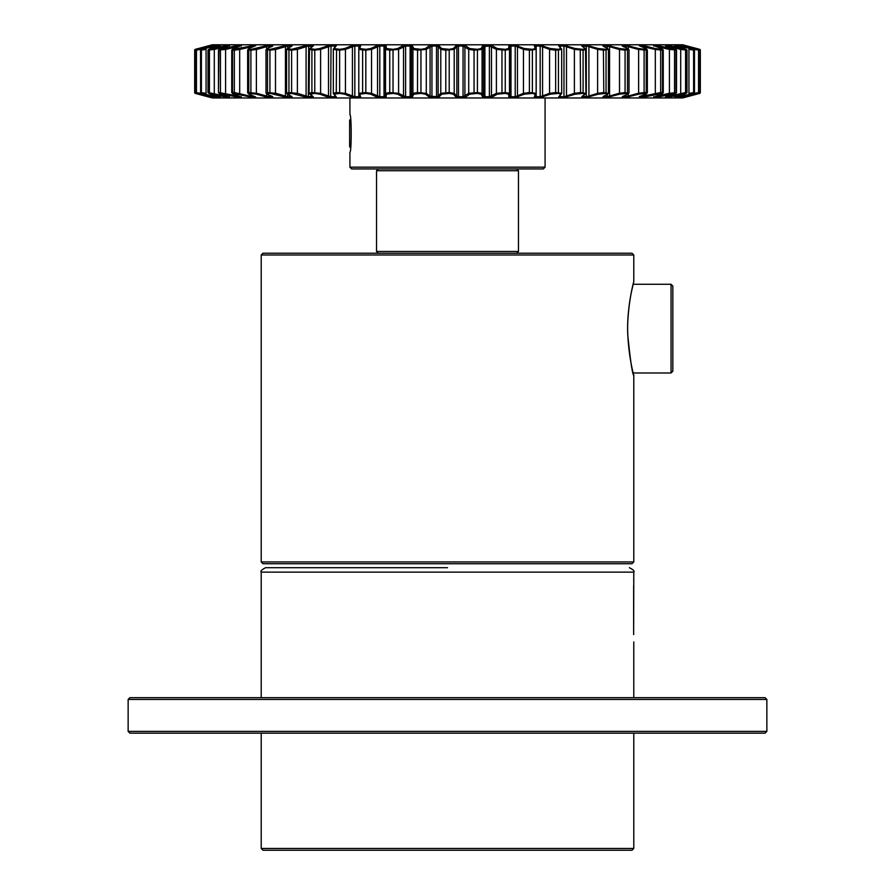 <?xml version="1.0" encoding="UTF-8"?>
<svg xmlns="http://www.w3.org/2000/svg" width="895" height="895" viewBox="0 0 895 895"><rect width="100%" height="100%" fill="white"/><g stroke="black" fill="none" stroke-linecap="round" stroke-linejoin="round"><path stroke-width="1.34" d="M447.5 567.698L265.636 567.698L447.5 567.698M633.649 585.755L633.649 585.99C633.805 576.29 633.805 576.29 633.649 585.99L633.649 634.577C633.805 644.277 633.805 644.277 633.649 634.577L633.783 578.617M447.5 850.25L632.015 850.25L633.794 848.471L261.206 848.471L262.985 850.25L447.5 850.25M633.794 561.937L261.206 561.937L262.985 563.716L632.015 563.716L633.794 561.937L633.794 375.643C632.295 373.696 630.281 360.114 627.753 334.875C626.511 307.332 633.906 280.929 633.794 281.601L633.794 254.997L632.015 253.218L262.985 253.218L261.206 254.997L633.794 254.997M633.571 282.473L633.179 284.274L671.049 284.274L672.827 286.042L672.827 371.212L671.049 372.98L633.19 372.991M128.142 731.372L128.142 699.442L129.909 697.664L765.091 697.664L766.858 699.442L766.858 731.372L765.091 733.15L129.909 733.15L128.142 731.372L766.858 731.372M349.923 167.175L545.077 167.175L543.31 168.942L351.69 168.942L349.923 167.175L349.923 152.273C351.623 152.452 351.601 114.392 349.923 114.649L349.923 97.98M682.695 44.784L212.305 44.784L682.695 44.784L699.666 49.326A0.884 0.884 90 0 1 700.326 50.187L699.666 49.326L696.746 48.822M228.102 97.98L666.898 97.98M683.59 46.182L698.268 49.326L683.892 45.164L696.623 48.531M677.996 46.484L678.242 45.734L675.524 45.164L693.715 49.326L681.173 45.164A0.884 0.873 90 0 1 681.744 45.656M198.254 48.822L211.108 45.164L196.732 49.326L213.827 45.164L201.285 49.326L219.476 45.164L208.927 49.326L228.001 45.164L229.758 45.164L228.84 45.734L219.577 49.326L239.289 45.164L241.493 45.164L240.945 45.734L233.427 48.531L233.08 49.326L255.836 45.164L249.056 48.531L249.291 49.326L251.405 49.326L266.229 45.734L272.583 45.164L272.774 45.734L267.18 48.531L267.997 49.326L270.391 49.326L284.767 45.734L291.524 45.164L292.094 45.734L287.575 48.531L291.602 49.326L305.363 45.734L312.433 45.164L313.373 45.734L309.983 48.531L314.772 49.326L319.929 48.531L327.727 45.734L335.032 45.164L336.33 45.734L334.115 48.531L339.619 49.326L344.709 48.531L351.612 45.734L359.052 45.164L360.685 45.734L359.667 48.531L365.82 49.326L370.765 48.531L376.694 45.734L384.19 45.164L386.137 45.734L386.338 48.531L393.039 49.326L397.794 48.531L402.672 45.734L410.111 45.164L412.36 45.734L413.77 48.531L420.952 49.326L425.449 48.531L429.208 45.734L436.514 45.164L439.02 45.734L441.627 48.531L449.2 49.326L453.373 48.531L455.98 45.734L463.051 45.164L465.792 45.734L469.551 48.531L477.415 49.326L481.23 48.531L482.64 45.734L489.386 45.164L492.328 45.734L497.206 48.531L505.261 49.326L508.662 48.531L508.863 45.734L515.207 45.164L524.235 48.531L532.38 49.326L535.333 48.531L534.315 45.734L540.166 45.164L550.291 48.531L558.435 49.326L560.885 48.531L558.67 45.734L563.962 45.164L575.071 48.531L583.092 49.326L585.017 48.531L581.627 45.734L586.303 45.164L598.229 48.531L606.049 49.326L607.425 48.531L602.906 45.734L606.888 45.164L619.508 48.531L627.003 49.326L627.82 48.531L622.226 45.734L625.471 45.164L638.616 48.531L645.709 49.326L645.944 48.531L639.343 45.734L639.164 45.164L641.816 45.164L655.319 48.531L661.92 49.326L661.573 48.531L654.055 45.734L653.507 45.164L655.711 45.164L675.423 49.326L666.16 45.734L665.242 45.164L666.999 45.164L686.073 49.326L675.524 45.164A0.884 0.85 90 0 1 676.15 45.913M686.152 45.891L683.892 45.164A0.884 0.884 90 0 1 684.261 45.365M212.529 97.98L682.695 97.947L699.666 93.404L683.892 97.555L698.268 93.404L681.173 97.555L693.715 93.404L675.524 97.555L686.073 93.404L666.999 97.555L665.242 97.555L666.16 96.996L675.423 93.404L655.711 97.555L653.507 97.555L654.055 96.996L661.573 94.199L661.92 93.404L641.816 97.555L639.164 97.555L639.343 96.996L645.944 94.199L645.709 93.404L638.616 94.199L625.471 97.555L622.226 96.996L627.82 94.199L627.003 93.404L619.508 94.199L606.888 97.555L602.906 96.996L607.425 94.199L606.049 93.404L598.229 94.199L586.303 97.555L581.627 96.996L585.017 94.199L583.092 93.404L575.071 94.199L563.962 97.555L558.67 96.996L560.885 94.199L558.435 93.404L550.291 94.199L540.166 97.555L534.315 96.996L535.333 94.199L532.38 93.404L524.235 94.199L515.207 97.555L508.863 96.996L508.662 94.199L505.261 93.404L497.206 94.199L492.328 96.996L489.386 97.555L482.64 96.996L481.23 94.199L477.415 93.404L469.551 94.199L465.792 96.996L463.051 97.555L455.98 96.996L453.373 94.199L449.2 93.404L441.627 94.199L439.02 96.996L436.514 97.555L429.208 96.996L425.449 94.199L420.952 93.404L413.77 94.199L412.36 96.996L410.111 97.555L402.672 96.996L397.794 94.199L393.039 93.404L386.338 94.199L386.137 96.996L384.19 97.555L376.694 96.996L370.765 94.199L365.82 93.404L359.667 94.199L360.685 96.996L359.052 97.555L351.612 96.996L344.709 94.199L339.619 93.404L334.115 94.199L336.33 96.996L335.032 97.555L327.727 96.996L319.929 94.199L314.772 93.404L309.983 94.199L313.373 96.996L312.433 97.555L305.363 96.996L291.602 93.404L287.575 94.199L292.094 96.996L291.524 97.555L284.767 96.996L270.391 93.404L267.997 93.404L267.18 94.199L272.774 96.996L272.583 97.555L266.229 96.996L256.384 94.199L249.291 93.404L249.056 94.199L255.657 96.996L255.836 97.555L253.184 97.555L233.08 93.404L233.427 94.199L240.945 96.996L241.493 97.555L239.289 97.555L219.577 93.404L228.84 96.996L229.758 97.555L228.001 97.555L208.927 93.404L219.476 97.555L201.285 93.404L213.827 97.555L196.732 93.404L211.108 97.555L195.334 93.404A0.884 0.884 -90 0 1 194.674 92.543L194.674 50.187A0.884 0.884 -90 0 1 195.334 49.326L212.305 44.784M208.848 96.828L211.108 97.555A0.884 0.884 -90 0 1 210.739 97.354M211.41 96.548L213.827 97.555A0.884 0.873 90 0 1 213.256 97.074M213.972 96.257L219.476 97.555A0.884 0.85 90 0 1 218.85 96.805M696.746 93.908L699.666 93.404A0.884 0.884 90 0 0 700.326 92.543L700.326 50.187L700.326 92.543L699.666 93.404M508.863 45.734A0.884 0.861 -12.9 0 1 509.691 46.596L509.49 49.393L505.418 50.187L496.401 49.393L489.509 46.025L483.501 46.596L482.069 49.393L474.115 50.187L468.723 49.393L463.095 46.025L458.52 46.025L456.853 46.596L454.212 49.393L445.799 50.187L440.787 49.393L438.147 46.596L436.48 46.025L431.905 46.025L426.277 49.393L417.506 50.187L412.931 49.393L411.499 46.596L410.011 46.025L405.491 46.025L398.599 49.393L389.582 50.187L385.51 49.393L385.331 46.395A0.884 0.861 -167.1 0 0 385.309 46.596M386.137 96.996A0.884 0.861 -12.9 0 1 385.331 96.347L385.309 96.134A0.884 0.861 -12.9 0 0 385.331 96.347L385.51 93.337L389.582 92.543L398.599 93.337L405.491 96.705L410.011 96.705L411.499 96.134L412.931 93.337L417.506 92.543L417.585 49.326M360.685 96.996A0.884 0.85 -33.2 0 1 360.025 96.626L358.861 93.393A0.884 0.861 -3.6 0 1 358.861 93.337L365.607 92.543L371.537 93.337L379.603 96.705L384.011 96.705L384.011 46.025L379.603 46.025L371.537 49.393L365.607 50.187L358.861 49.393A0.884 0.861 -176.4 0 1 358.861 49.326L358.861 49.404M336.565 93.404L336.274 92.543L345.436 93.337L354.577 96.705L358.805 96.705L358.805 46.025L354.577 46.025L345.436 49.393L339.339 50.187L333.332 49.393L333.332 93.337L336.274 92.543L336.565 49.326M334.719 47.088L334.719 46.025L330.714 46.025L320.611 49.393L314.425 50.187L309.245 49.393M309.983 94.199A0.884 0.839 -43.3 0 1 309.245 93.337L311.55 92.543L320.611 93.337L330.714 96.705L331.038 45.164M312.053 46.529L308.316 46.025L297.386 49.393L291.199 50.187L286.892 49.393M286.892 93.337L288.537 92.543L297.386 93.337L308.316 96.705L308.697 45.164M291.088 46.216L287.675 46.025L276.052 49.393L269.932 50.187L266.553 49.393M266.553 93.337L267.527 92.543L276.052 93.337L287.675 96.705L287.675 94.389M272.046 46.025L269.037 46.025L256.876 49.393L250.891 50.187L248.776 50.187L248.497 49.393M248.497 93.337L248.776 92.543L256.876 93.337L269.037 96.705L269.037 95.25M254.862 46.025L240.084 49.393L234.333 50.187L232.521 50.187L232.946 49.393M232.946 93.337L232.521 92.543L234.333 92.543L252.647 96.705L252.647 95.799M240.084 46.025L225.909 49.393L218.492 50.075L218.469 92.655L218.973 50.187A0.884 0.805 90 0 1 219.577 49.326M219.577 93.404A0.884 0.805 90 0 1 218.973 92.543L238.708 96.212M227.912 46.025L214.52 49.393L208.032 50.12L208.02 92.61M219.476 96.996L210.359 94.188L208.3 92.543L227.397 96.537M686.98 92.61L686.98 50.12L680.48 49.393L667.088 46.025M667.088 96.705L685.57 92.543L685.57 50.187A0.884 0.839 90 0 0 684.955 49.326M654.916 96.705L669.091 93.337L676.508 92.655L676.53 50.064L669.091 49.393L654.916 46.025M662.054 49.393L662.479 50.187L654.916 49.393L640.138 46.025M640.138 96.705L660.667 92.543L660.667 50.187A0.884 0.75 90 0 0 660.107 49.326M646.503 49.393L646.224 50.187L638.124 49.393L625.963 46.025L622.954 46.025M622.954 96.705L625.963 96.705L638.124 93.337L644.109 92.543L644.109 50.187A0.884 0.694 90 0 0 643.594 49.326M628.447 49.393L625.068 50.187L618.948 49.393L607.325 46.025L603.912 46.216M603.912 96.515L607.325 96.705L618.948 93.337L625.068 92.543L625.068 50.187A0.884 0.627 90 0 0 624.609 49.326M608.108 49.393L603.801 50.187L597.614 49.393L586.684 46.025L582.947 46.529M582.947 96.201L586.684 96.705L597.614 93.337L603.801 92.543L603.398 49.326M585.755 49.393L583.45 50.187L574.389 49.393L564.286 46.025L560.281 46.025L560.281 47.088M560.281 95.642L560.281 96.705L564.286 96.705L574.389 93.337L580.575 92.543L580.228 49.326M550.291 94.199A0.884 0.615 70.1 0 1 549.564 93.337L549.564 49.393L540.423 46.025L536.194 46.025L536.194 96.705L540.423 96.705L549.564 93.337L555.661 92.543L555.661 50.187L549.564 49.393A0.884 0.615 109.9 0 1 550.291 48.531M524.235 94.199A0.884 0.682 67.6 0 1 523.463 93.337L523.463 49.393L515.397 46.025L510.989 46.025L510.989 96.705L515.397 96.705L523.463 93.337L529.392 92.543L529.392 50.187L523.463 49.393A0.884 0.682 112.4 0 1 524.235 48.531M417.585 93.404L417.506 92.543L426.277 93.337L430.081 96.134L436.48 96.705L438.147 96.134L440.787 93.337L449.2 92.543L454.212 93.337L456.853 96.134L458.52 96.705L463.095 96.705L468.723 93.337L477.494 92.543L482.069 93.337L483.501 96.134L484.989 96.705L489.509 96.705L496.401 93.337L505.418 92.543L509.49 93.337L509.691 96.134A0.884 0.861 -167.1 0 1 508.863 96.996M509.814 95.049L509.669 96.336L509.814 95.049M205.928 48.531L206.063 49.393L200.525 50.154L200.637 92.543L200.637 50.187A0.884 0.861 90 0 1 201.285 49.326M201.285 93.404A0.884 0.861 90 0 1 200.637 92.543L206.063 93.337L205.928 94.199M535.333 48.531A0.884 0.861 -3.6 0 1 536.139 49.393L529.392 50.187L529.18 49.326M529.18 93.404L529.392 92.543L536.139 93.337A0.884 0.861 -176.4 0 1 535.333 94.199M560.885 48.531A0.884 0.85 -26.8 0 1 561.668 49.393L561.668 93.337A0.884 0.85 -153.2 0 1 560.885 94.199M561.668 49.393L555.661 50.187L555.381 49.326M555.381 93.404L555.661 92.543L561.668 93.337M580.228 93.404L580.575 92.543L585.755 93.337A0.884 0.839 -136.7 0 1 585.017 94.199M603.398 93.404L603.801 92.543L608.108 93.337M624.609 93.404A0.884 0.627 90 0 0 625.068 92.543L628.447 93.337M643.594 93.404A0.884 0.694 90 0 0 644.109 92.543L646.224 92.543L646.503 93.337M660.107 93.404A0.884 0.75 90 0 0 660.667 92.543L662.479 92.543L662.054 93.337M684.955 93.404A0.884 0.839 90 0 0 685.57 92.543L686.968 92.599L684.585 94.199M689.072 94.199L688.937 93.337L694.475 92.565L694.486 50.154L688.937 49.393L689.072 48.531M694.408 94.199L694.363 93.337L698.95 92.543L698.928 50.187L694.363 49.393L694.408 48.531M200.592 48.531L200.637 49.393L196.05 50.176L196.072 92.543L200.637 93.337L200.592 94.199M196.732 93.404A0.884 0.884 -90 0 1 196.072 92.543L199.272 94.199L211.254 97.51L210.717 96.705M203.31 94.199L214.408 97.443L213.972 96.694M217.004 96.246L216.758 96.996M214.297 48.531L214.297 94.199M225.439 95.888L225.081 96.996M229.277 96.649L229.59 97.286L228.84 96.996M228.773 96.973L220.405 94.176A0.884 0.604 -70.6 0 0 220.494 94.199M225.596 48.531L225.596 94.199M236.649 95.452L236.19 96.996M241.147 96.615L241.404 97.208L240.856 96.973A0.884 0.571 -70.7 0 0 240.945 96.996M239.681 48.531L239.681 94.199M250.499 94.881L249.973 96.996M256.384 48.531L256.384 94.199M266.844 94.064L266.229 96.996M275.492 48.531L275.492 94.199M284.767 45.734L285.449 46.596L285.449 96.134L284.767 96.996M291.68 96.447L287.194 94.053A0.884 0.805 -53.8 0 0 287.575 94.199M296.771 48.531L297.386 49.393L297.386 93.337L296.771 94.199M305.363 45.734A0.884 0.571 70.5 0 1 306.09 46.596L306.09 96.134A0.884 0.571 109.5 0 1 305.363 96.996M319.929 48.531L320.611 49.393L320.611 93.337L319.929 94.199M327.727 45.734A0.884 0.638 68.4 0 1 328.51 46.596L328.51 96.134A0.884 0.638 111.6 0 1 327.727 96.996M335.647 96.313L335.826 96.783A0.884 0.828 -46.9 0 0 336.33 96.996M333.332 93.337A0.884 0.85 -26.8 0 0 334.115 94.199M344.709 48.531A0.884 0.615 70.1 0 1 345.436 49.393L345.436 93.337A0.884 0.615 109.9 0 1 344.709 94.199M351.612 45.734A0.884 0.705 65.5 0 1 352.429 46.596L352.429 96.134A0.884 0.705 114.5 0 1 351.612 96.996M358.861 93.326L358.861 93.393A0.884 0.861 -3.6 0 0 359.667 94.199M370.765 48.531A0.884 0.682 67.6 0 1 371.537 49.393L371.537 93.337A0.884 0.682 112.4 0 1 370.765 94.199M376.694 45.734A0.884 0.75 61.3 0 1 377.545 46.596L377.545 96.134A0.884 0.75 118.7 0 1 376.694 96.996M386.338 48.531A0.884 0.861 159.1 0 0 385.51 49.393L385.51 93.337A0.884 0.861 20.9 0 0 386.338 94.199M397.794 48.531A0.884 0.738 64.1 0 1 398.599 49.393L398.599 93.337A0.884 0.738 115.9 0 1 397.794 94.199M402.672 45.734A0.884 0.794 55.3 0 1 403.533 46.596L403.533 96.134A0.884 0.794 124.7 0 1 402.672 96.996M412.36 45.734A0.884 0.861 168.8 0 0 411.499 46.596L411.499 96.134A0.884 0.861 11.2 0 0 412.36 96.996M413.77 48.531A0.884 0.839 140.6 0 0 412.931 49.393L412.931 93.337A0.884 0.839 39.4 0 0 413.77 94.199M425.449 48.531A0.884 0.783 59 0 1 426.277 49.393L426.277 93.337A0.884 0.783 121 0 1 425.449 94.199M429.208 45.734A0.884 0.828 46.1 0 1 430.081 46.596L430.081 96.134A0.884 0.828 133.9 0 1 429.208 96.996M439.02 45.734A0.884 0.85 148.1 0 0 438.147 46.596L438.147 96.134A0.884 0.85 31.9 0 0 439.02 96.996M441.627 48.531A0.884 0.817 128.7 0 0 440.787 49.393L440.787 93.337A0.884 0.817 51.3 0 0 441.627 94.199M453.373 48.531A0.884 0.817 51.3 0 1 454.212 49.393L454.212 93.337A0.884 0.817 128.7 0 1 453.373 94.199M455.98 45.734A0.884 0.85 31.9 0 1 456.853 46.596L456.853 96.134A0.884 0.85 148.1 0 1 455.98 96.996M465.792 45.734A0.884 0.828 133.9 0 0 464.919 46.596L464.919 96.134A0.884 0.828 46.1 0 0 465.792 96.996M469.551 48.531A0.884 0.783 121 0 0 468.723 49.393L468.723 93.337A0.884 0.783 59 0 0 469.551 94.199M481.23 48.531A0.884 0.839 39.4 0 1 482.069 49.393L482.069 93.337A0.884 0.839 140.6 0 1 481.23 94.199M482.64 45.734A0.884 0.861 11.2 0 1 483.501 46.596L483.501 96.134A0.884 0.861 168.8 0 1 482.64 96.996M492.328 45.734A0.884 0.794 124.7 0 0 491.467 46.596L491.467 96.134A0.884 0.794 55.3 0 0 492.328 96.996M497.206 48.531A0.884 0.738 115.9 0 0 496.401 49.393L496.401 93.337A0.884 0.738 64.1 0 0 497.206 94.199M508.662 48.531A0.884 0.861 20.9 0 1 509.49 49.393L509.49 93.337A0.884 0.861 159.1 0 1 508.662 94.199M518.306 45.734A0.884 0.75 118.7 0 0 517.455 46.596L517.455 96.134A0.884 0.75 61.3 0 0 518.306 96.996M536.139 93.304L536.139 49.415L536.139 93.393L534.975 96.615A0.884 0.85 -146.8 0 1 534.315 96.996M543.388 45.734A0.884 0.705 114.5 0 0 542.571 46.596L542.571 96.134A0.884 0.705 65.5 0 0 543.388 96.996M561.702 93.214L559.174 96.783A0.884 0.828 -133.1 0 1 558.67 96.996M567.273 45.734A0.884 0.638 111.6 0 0 566.49 46.596L566.49 96.134A0.884 0.638 68.4 0 0 567.273 96.996M575.071 48.531L574.389 49.393L574.389 93.337L575.071 94.199M589.637 45.734A0.884 0.571 109.5 0 0 588.91 46.596L588.91 96.134A0.884 0.571 70.5 0 0 589.637 96.996M598.229 48.531L597.614 49.393L597.614 93.337L598.229 94.199M607.425 48.531A0.884 0.805 -53.8 0 1 607.806 48.677L608.421 49.74L608.432 92.979L607.806 94.053A0.884 0.805 -126.2 0 1 607.425 94.199M610.233 45.734L609.551 46.596L609.551 96.134L610.233 96.996M619.508 48.531L619.508 94.199M628.156 94.064L628.771 96.996M638.616 48.531L638.616 94.199M644.501 94.881L645.026 96.996M655.319 48.531L655.319 94.199M661.573 48.531A0.884 0.66 -68.4 0 1 661.707 48.565L663.251 50.008L663.273 92.722L661.696 94.165L654.144 96.973A0.884 0.571 -109.3 0 1 654.055 96.996M658.351 95.452L658.809 96.996M669.404 48.531L669.404 94.199M676.508 92.655L674.595 94.176A0.884 0.604 -109.4 0 1 674.506 94.199M669.561 95.888L669.919 96.996M680.703 48.531L680.703 94.199M677.996 96.246L678.242 96.996M694.475 92.565L691.69 94.199M691.712 94.188L680.592 97.443L681.028 96.694L680.592 97.443M684.283 96.705L683.746 97.51L695.728 94.199C698.335 93.695 699.409 93.147 698.95 92.543A0.884 0.884 90 0 1 698.268 93.404M210.717 46.025L211.254 45.209L199.261 48.531C196.665 49.035 195.591 49.583 196.05 50.176A0.884 0.884 90 0 1 196.732 49.326M214.408 45.276L213.972 46.037L214.408 45.276L203.254 48.543L200.525 50.154M216.758 45.734L217.004 46.484M219.476 45.734L210.314 48.565M210.415 48.531L208.032 50.12M225.081 45.734L225.439 46.831M228.84 45.734L220.405 48.554L218.492 50.075M236.19 45.734L236.649 47.278M240.945 45.734A0.884 0.571 -109.3 0 0 240.844 45.757L233.304 48.565A0.884 0.66 -111.6 0 0 233.17 48.643M233.427 48.531A0.884 0.66 -111.6 0 0 233.293 48.565L231.749 50.008L231.727 92.722L233.304 94.165L240.856 96.973M249.973 45.734L250.499 47.849M255.657 45.734A0.884 0.638 -111.4 0 0 255.511 45.768L248.866 48.587A0.884 0.716 -114.8 0 0 248.665 48.744M249.056 48.531A0.884 0.716 -114.8 0 0 248.866 48.587L247.669 49.93M266.229 45.734L266.844 48.654M287.575 48.531A0.884 0.805 -126.2 0 0 287.194 48.677L286.579 49.74L286.568 92.979L287.194 94.053M309.983 48.531A0.884 0.839 -136.7 0 0 309.457 48.777L309.088 93.08L312.814 96.391M336.33 45.734A0.884 0.828 -133.1 0 0 335.826 45.947L333.421 48.99A0.884 0.85 -153.2 0 0 333.332 49.393M334.115 48.531A0.884 0.85 -153.2 0 0 333.432 48.979L333.298 49.516M360.685 45.734A0.884 0.85 -146.8 0 0 360.025 46.104L358.861 49.337A0.884 0.861 -176.4 0 1 359.667 48.531M386.137 45.734A0.884 0.861 -167.1 0 0 385.331 46.383L385.309 46.551M534.315 45.734A0.884 0.85 -33.2 0 1 534.975 46.104L535.076 46.484M558.67 45.734A0.884 0.828 -46.9 0 1 559.174 45.947L559.353 46.406M585.017 48.531A0.884 0.839 -43.3 0 1 585.543 48.777L582.186 46.339M628.771 45.734L628.156 48.654M645.026 45.734L644.501 47.849M654.055 45.734A0.884 0.571 -70.7 0 1 654.155 45.757L661.696 48.565A0.884 0.66 -68.4 0 1 661.83 48.643M658.809 45.734L658.351 47.278M674.506 48.531A0.884 0.604 -70.6 0 1 674.595 48.554L665.723 46.081M669.919 45.734L669.561 46.831M684.585 48.531L675.591 45.757M675.524 45.734L674.45 45.354L674.819 46.059M691.69 48.531L680.592 45.276L681.028 46.037M698.268 49.326A0.884 0.884 90 0 1 698.928 50.187L695.739 48.531L683.746 45.209L684.283 46.025M350.572 119.225L349.643 120.154L349.643 146.769L350.572 147.697M378.305 168.942L376.526 170.721L376.526 251.45L518.473 251.45L516.695 253.218M378.305 253.218L376.526 251.45M265.636 567.698C261.743 569.667 260.266 571.144 261.206 572.14L633.794 572.14C634.734 571.144 633.257 569.667 629.364 567.698M671.049 284.274L671.049 372.98M128.142 699.442L766.858 699.442M410.111 97.555L410.111 45.164M405.614 97.555L405.614 45.164M379.793 97.555L379.793 45.164M354.834 97.555L354.834 45.164M331.038 97.555L330.714 96.705L334.719 96.705L334.719 95.642M308.697 97.555L308.316 96.705L312.053 96.201M288.112 97.555A0.884 0.593 90 0 1 287.675 96.705L291.088 96.515M287.675 48.33L287.675 46.025A0.884 0.593 90 0 1 288.112 45.164M269.037 47.48L269.037 46.025A0.884 0.671 90 0 1 269.529 45.164M269.529 97.555A0.884 0.671 90 0 1 269.037 96.705L272.046 96.705M252.647 46.932L252.647 46.025A0.884 0.727 90 0 1 253.184 45.164M253.184 97.555A0.884 0.727 90 0 1 252.647 96.705L254.862 96.705M238.708 46.518L238.708 46.025A0.884 0.783 90 0 1 239.289 45.164M239.289 97.555A0.884 0.783 90 0 1 238.708 96.705L240.084 96.705M227.397 46.193L227.397 46.025A0.884 0.828 90 0 1 228.001 45.164M228.001 97.555A0.884 0.828 90 0 1 227.397 96.705L227.912 96.705M206.063 93.337L206.063 49.393M688.937 93.337L688.937 49.393M666.999 97.555A0.884 0.828 90 0 0 667.603 96.705L667.603 96.537M667.603 46.193L667.603 46.025A0.884 0.828 90 0 0 666.999 45.164M655.711 97.555A0.884 0.783 90 0 0 656.292 96.705L656.292 96.212M656.292 46.518L656.292 46.025A0.884 0.783 90 0 0 655.711 45.164M641.816 97.555A0.884 0.727 90 0 0 642.353 96.705L642.353 95.799M642.353 46.932L642.353 46.025A0.884 0.727 90 0 0 641.816 45.164M625.471 97.555A0.884 0.671 90 0 0 625.963 96.705L625.963 95.25M625.963 47.48L625.963 46.025A0.884 0.671 90 0 0 625.471 45.164M606.888 97.555A0.884 0.593 90 0 0 607.325 96.705L607.325 94.389M607.325 48.33L607.325 46.025A0.884 0.593 90 0 0 606.888 45.164M586.303 97.555L586.303 45.164M563.962 97.555L563.962 45.164M540.166 97.555L540.166 45.164M515.207 97.555L515.207 45.164M489.386 97.555L489.386 45.164M484.889 97.555L484.889 45.164M463.051 97.555L463.051 45.164M458.486 97.555L458.486 45.164M436.514 97.555L436.514 45.164M431.949 97.555L431.949 45.164M212.305 97.947L195.334 93.404L194.674 92.543L194.674 50.187L195.334 49.326M197.113 93.404A0.884 0.884 -90 0 1 196.452 92.543L196.452 50.187A0.884 0.884 90 0 1 197.113 49.326M202.035 93.404A0.884 0.861 90 0 1 201.397 92.543L201.397 50.187A0.884 0.861 90 0 1 202.035 49.326M210.045 93.404A0.884 0.839 90 0 1 209.43 92.543L209.43 50.187A0.884 0.839 90 0 1 210.045 49.326M208.927 93.404A0.884 0.839 90 0 1 208.3 92.543L208.3 50.187A0.884 0.839 90 0 1 208.927 49.326M221.043 93.404A0.884 0.794 90 0 1 220.45 92.543L220.45 50.187A0.884 0.794 90 0 1 221.043 49.326M234.893 93.404A0.884 0.75 90 0 1 234.333 92.543L234.333 50.187A0.884 0.75 90 0 1 234.893 49.326M233.08 93.404A0.884 0.75 90 0 1 232.521 92.543L232.521 50.187A0.884 0.75 90 0 1 233.08 49.326M251.405 93.404A0.884 0.694 90 0 1 250.891 92.543L250.891 50.187A0.884 0.694 90 0 1 251.405 49.326M249.291 93.404A0.884 0.694 90 0 1 248.776 92.543L248.776 50.187A0.884 0.694 90 0 1 249.291 49.326M270.391 93.404A0.884 0.627 90 0 1 269.932 92.543L269.932 50.187A0.884 0.627 90 0 1 270.391 49.326M267.997 93.404A0.884 0.627 90 0 1 267.527 92.543L267.527 50.187A0.884 0.627 90 0 1 267.997 49.326M291.602 93.404L291.602 49.326M288.951 93.404L288.951 49.326M314.772 93.404L314.772 49.326M311.907 93.404L311.907 49.326M339.619 93.404L339.619 49.326M365.82 93.404L365.82 49.326M362.62 93.404L362.62 49.326M393.039 93.404L393.039 49.326M389.739 93.404L389.739 49.326M420.952 93.404L420.952 49.326M449.2 93.404L449.2 49.326M445.799 93.404L445.799 49.326M477.415 93.404L477.415 49.326M474.048 93.404L474.048 49.326M505.261 93.404L505.261 49.326M501.961 93.404L501.961 49.326M532.38 93.404L532.38 49.326M558.435 93.404L558.435 49.326M583.092 93.404L583.092 49.326M606.049 93.404L606.049 49.326M627.003 93.404A0.884 0.627 90 0 0 627.473 92.543L627.473 50.187A0.884 0.627 90 0 0 627.003 49.326M645.709 93.404A0.884 0.694 90 0 0 646.224 92.543L646.224 50.187A0.884 0.694 90 0 0 645.709 49.326M661.92 93.404A0.884 0.75 90 0 0 662.479 92.543L662.479 50.187A0.884 0.75 90 0 0 661.92 49.326M675.423 93.404A0.884 0.805 90 0 0 676.027 92.543L676.027 50.187A0.884 0.805 90 0 0 675.423 49.326M673.957 93.404A0.884 0.794 90 0 0 674.55 92.543L674.55 50.187A0.884 0.794 90 0 0 673.957 49.326M686.073 93.404A0.884 0.839 90 0 0 686.7 92.543L686.7 50.187A0.884 0.839 90 0 0 686.073 49.326M693.715 93.404A0.884 0.861 90 0 0 694.363 92.543L694.363 50.187A0.884 0.861 90 0 0 693.715 49.326M692.965 93.404A0.884 0.861 90 0 0 693.603 92.543L693.603 50.187A0.884 0.861 90 0 0 692.965 49.326M697.887 93.404A0.884 0.884 90 0 0 698.547 92.543L698.547 50.187A0.884 0.884 90 0 0 697.887 49.326M255.31 96.884A0.884 0.716 90 0 0 255.836 97.555M272.091 96.716A0.884 0.66 90 0 0 272.583 97.555M291.088 96.705A0.884 0.582 90 0 0 291.524 97.555M312.053 96.705L312.433 97.555M334.719 96.705L335.032 97.555M358.805 96.705L359.052 97.555M384.011 96.705L384.19 97.555M510.989 96.705L510.81 97.555M536.194 96.705L535.948 97.555M560.281 96.705L559.968 97.555M582.947 96.705L582.567 97.555M603.912 96.705A0.884 0.582 90 0 1 603.476 97.555M622.909 96.716A0.884 0.66 90 0 1 622.417 97.555M639.69 96.884A0.884 0.716 90 0 1 639.164 97.555M676.15 96.805A0.884 0.85 90 0 1 675.524 97.555M681.744 97.074A0.884 0.873 90 0 1 681.173 97.555M213.827 45.164A0.884 0.873 90 0 0 213.256 45.656M219.476 45.164A0.884 0.85 90 0 0 218.85 45.913M255.836 45.164A0.884 0.716 90 0 0 255.31 45.846M272.583 45.164A0.884 0.66 90 0 0 272.091 46.003M291.524 45.164A0.884 0.582 90 0 0 291.088 46.025M312.433 45.164L312.053 46.025M335.032 45.164L334.719 46.025M359.052 45.164L358.805 46.025M384.19 45.164L384.011 46.025M510.81 45.164L510.989 46.025M535.948 45.164L536.194 46.025M559.968 45.164L560.281 46.025M582.567 45.164L582.947 46.025M603.476 45.164A0.884 0.582 90 0 1 603.912 46.025M622.417 45.164A0.884 0.66 90 0 1 622.909 46.003M639.164 45.164A0.884 0.716 90 0 1 639.69 45.846M376.526 170.721L518.473 170.721L518.473 251.45M261.206 572.14L261.206 697.664M261.206 733.15L261.206 848.471M633.794 572.14L633.727 580.587M633.783 641.961L633.794 697.664M633.794 733.15L633.794 848.471M261.206 561.937L261.206 254.997M633.582 374.804L633.738 375.195C634.947 378.977 629.107 361.893 627.809 334.819C627.003 322.066 629.096 302.331 631.848 290.025L633.794 281.612M633.794 375.643L633.559 374.513M545.077 167.175L545.077 97.98M385.186 94.993L385.186 47.737M509.814 94.993L509.814 47.737M255.511 96.962L248.866 94.143L247.658 92.8L247.635 49.93M265.994 92.879L265.994 49.84M585.543 48.777L585.912 93.08L582.186 96.391M629.006 49.84L629.006 92.879M639.489 45.768L646.134 48.587L647.342 49.93L647.365 92.8M698.95 50.176L698.95 92.554M196.05 92.554L196.05 50.176M203.288 94.188L200.525 92.565M219.443 96.984L220.55 97.376L220.181 96.671M220.405 94.176L218.492 92.655M266.016 92.89L266.911 94.109L272.539 96.515M335.826 96.783L333.298 93.214M607.806 94.053L603.319 96.447M622.461 96.515L628.089 94.109L628.984 92.89M639.377 96.57L646.134 94.143L647.331 92.8M654.144 96.973L653.596 97.208L653.853 96.615M674.595 94.176L665.723 96.649M684.641 94.188L674.45 97.376L674.819 96.671L674.45 97.376M220.55 45.354L219.443 45.746M229.277 46.081L229.59 45.432L228.773 45.746M241.147 46.115L241.404 45.522L240.856 45.757M272.539 46.216L266.911 48.61L266.016 49.84M291.68 46.271L287.194 48.677M312.814 46.339L309.457 48.777M536.139 49.404L534.975 46.104M561.702 49.516L559.174 45.947M607.806 48.677L603.319 46.271M628.984 49.84L628.089 48.61L622.461 46.216M654.144 45.757L653.596 45.522L653.853 46.115M676.508 50.075L674.595 48.554M686.968 50.12L684.641 48.543M694.475 50.154L691.712 48.543M518.473 170.721L516.695 168.942"/></g></svg>
